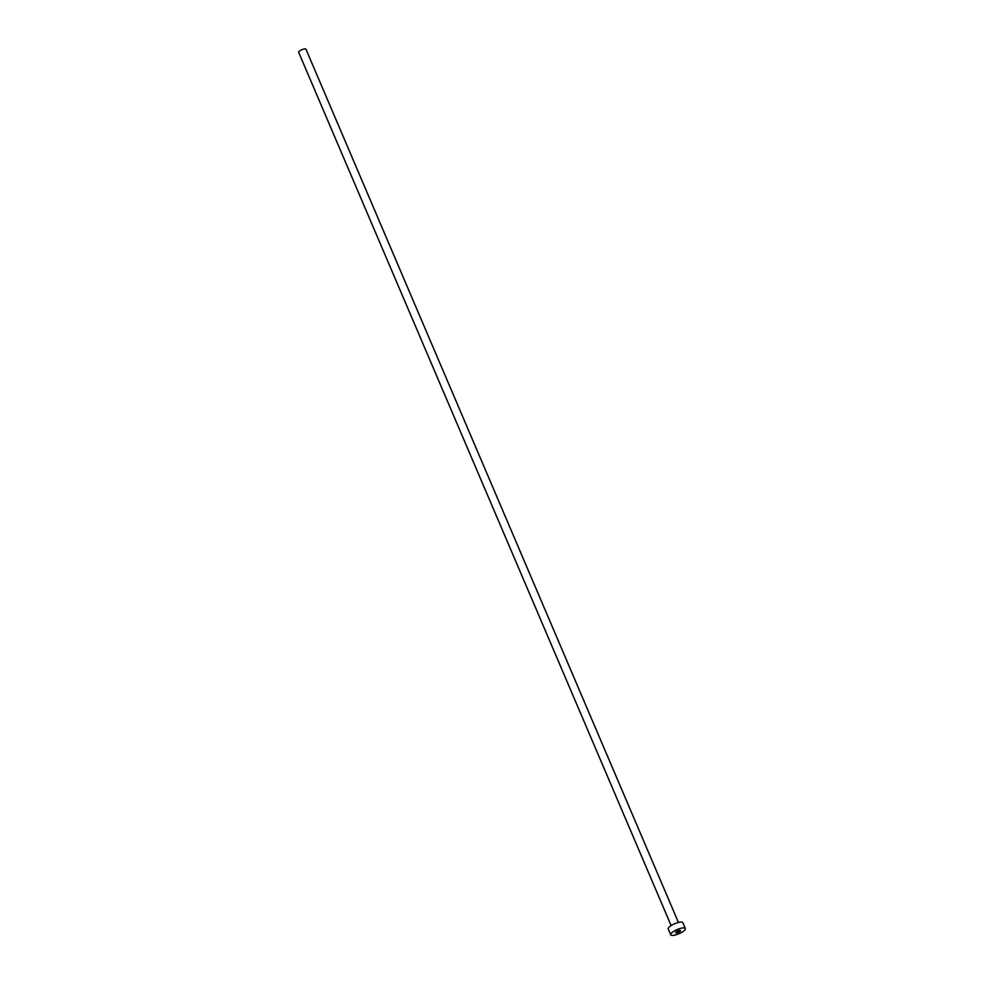<?xml version="1.0" encoding="UTF-8"?>
<svg xmlns="http://www.w3.org/2000/svg" width="984" height="984" viewBox="0 0 984 984"><rect width="100%" height="100%" fill="white"/><g stroke="black" fill="none" stroke-linecap="round" stroke-linejoin="round"><path stroke-width="1.48" d="M676.143 931.86A2.644 0.75 156.9 0 0 675.602 932.697A2.644 0.75 156.9 0 0 677.349 932.697A2.644 0.75 156.9 0 0 679.932 931.442A2.644 0.75 156.9 0 0 680.473 930.618A2.644 0.75 156.9 0 0 678.726 930.606A2.644 0.75 156.9 0 0 676.143 931.86M671.125 925.575L298.656 52.312A3.973 1.132 -23.1 0 1 299.468 51.07A3.973 1.132 -23.1 0 1 303.343 49.188A3.973 1.132 -23.1 0 1 305.962 49.2L678.431 922.451M670.731 934.763L668.247 928.933A7.946 2.263 -23.1 0 1 669.883 926.448A7.946 2.263 -23.1 0 1 677.619 922.672A7.946 2.263 -23.1 0 1 682.859 922.709L685.344 928.539A7.946 2.263 -23.1 0 1 683.72 931.024A7.946 2.263 -23.1 0 1 675.971 934.8A7.946 2.263 -23.1 0 1 670.731 934.763A7.946 2.263 -23.1 0 1 672.367 932.279A7.946 2.263 -23.1 0 1 680.104 928.502A7.946 2.263 -23.1 0 1 685.344 928.539"/></g></svg>
